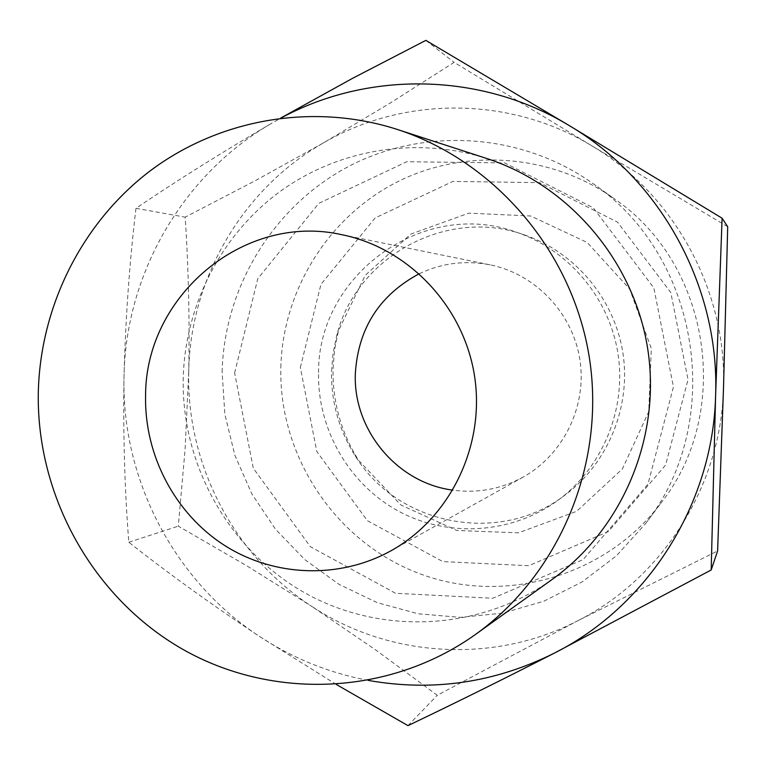 <?xml version="1.0" encoding="UTF-8"?>
<svg xmlns="http://www.w3.org/2000/svg" width="766" height="766" viewBox="0 0 766 766"><rect width="100%" height="100%" fill="white"/><g stroke="black" fill="none" stroke-linecap="round" stroke-linejoin="round"><path stroke-width="0.57" stroke-dasharray="3.83 2.87" d="M727.7 226.717L591.831 145.818C674.339 194.497 727.231 291.128 723.487 388.506C721.112 485.97 662.571 577.918 578.129 620.565L717.608 550.946M591.831 145.818L454.114 62.362L389.712 103.362L323.386 142.936C403.711 95.97 509.878 95.932 591.831 145.818M323.386 142.936L255.011 180.833L185.19 217.151C188.522 268.157 189.7 319.614 188.733 371.529C190.284 278.862 242.382 188.991 323.386 142.936M188.733 371.529L185.113 449.144L178.306 526.165L246.001 565.327L312.03 606.548C234.032 556.202 186.176 464.196 188.733 371.529M368.369 680.419C329.313 673.046 293.206 658.501 260.057 636.795C212.058 604.929 168.3 573.418 128.803 542.242C124.666 489.685 123.067 434.389 124.015 376.355C125.538 318.244 129.531 262.221 135.975 208.304C176.917 180.565 222.322 152.108 272.217 122.953L281.026 118.041M336.437 684.545L260.057 636.795C174.016 580.781 121.306 478.913 124.015 376.355C125.634 273.788 182.844 174.217 272.217 122.953M551.424 579.967C479.056 631.194 380.645 635.34 304.945 592.932C229.264 550.342 181.398 465.221 183.218 378.27C185.027 305.806 220.761 235.602 278.862 192.381C337.145 149.514 415.536 135.965 485.931 158.236M419.28 273.721C441.838 263.054 465.45 260.095 490.116 264.835C535.434 273.969 572.7 313.045 579.891 359.599C587.158 406.133 563.498 454.678 523.082 477.132C501.021 489.129 477.62 493.467 452.888 490.144M318.57 372.439C317.766 274.946 423.837 197.81 516.696 232.299C568.899 250.08 609.334 298.204 617.99 353.681C626.569 409.168 602.641 467.289 558.28 500.064C512.186 534.017 448.273 538.058 398.607 511.219C348.951 484.294 317.239 429.008 318.57 372.439M331.544 371.175L332.999 353.672L336.513 336.456C355.539 257.223 446.645 206.648 524.404 234.923C575.189 252.215 614.495 298.999 622.911 352.915C631.241 406.842 607.974 463.344 564.829 495.229C499.308 545.756 397.161 525.198 354.993 455.464C338.84 429.697 331.027 401.604 331.544 371.175M333.038 368.523L334.637 349.449L338.457 330.692L365.238 275.339L410.825 234.08L468.802 213.149L530.714 215.993L587.254 242.544L629.69 289.05L651.32 348.501L648.735 411.715L622.413 468.907L576.587 511.353L518.448 532.839L456.862 530.484L400.905 504.995L358.593 460.376C340.994 432.292 332.473 401.681 333.038 368.523M300.32 367.508L320.954 284.349L375.139 217.937L452.945 181.418L539.503 182.634L617.52 222.159L670.805 292.564L688.031 379.563L665.587 465.077L608.453 531.508L528.77 565.72L442.825 561.593L367.45 520.746L316.846 451.605L300.32 367.508M280.835 367.345C282.75 291.118 327.36 218.339 395.313 182.911C463.296 147.685 550.132 153.171 614.14 198.653C710.254 263.724 733.196 411.419 661.345 502.573C606.059 576.396 504.459 605.255 420.41 573.973C336.207 542.903 278.632 456.775 280.835 367.345M222.121 372.027C224.179 287.087 273.539 205.91 349.047 166.232C424.584 126.773 521.359 132.671 592.855 183.476C700.258 256.131 725.977 421.683 645.661 523.484L616.534 555.704L582.179 581.892L543.822 601.224L502.764 613.154L460.385 617.348L418.083 613.786L377.217 602.641L339.06 584.372L304.791 559.601L275.454 529.162L251.918 494.041L234.884 455.33L224.85 414.234L222.121 372.027M234.616 372.985L257.778 278.719L318.838 203.335L406.736 161.731L504.746 162.938L593.267 207.778L653.829 287.872L673.438 386.916L647.95 484.217L583.089 559.64L492.787 598.256L395.572 593.296L310.441 546.752L253.326 468.285L234.616 372.985M578.129 620.565C494.118 664.4 389.358 657.735 312.03 606.548L375.713 649.97L437.29 695.26L578.129 620.565M128.803 542.242L178.306 526.165M135.975 208.304L185.19 217.151M425.858 40.368L454.114 62.362M407.962 725.632L437.29 695.26M474.671 635.033L476.749 633.539M396.089 129.052L398.521 129.847M391.014 550.764L523.082 477.132M341.933 234.722L490.116 264.835M558.28 500.064L564.829 495.229M516.696 232.299L524.404 234.923M354.993 455.464L358.593 460.376M336.513 336.456L338.457 330.692M645.661 523.484L661.345 502.573M592.855 183.476L614.14 198.653"/><path stroke-width="1.15" d="M711.183 569.981L717.608 550.946L723.487 388.506L727.7 226.717L722.099 218.214L715.607 395.515L711.183 569.981L554.268 653.168C501.95 679.911 453.185 704.069 407.962 725.632L336.437 684.545M281.026 118.041C368.456 70.549 481.345 72.196 569.301 125.614L722.099 218.214M280.643 118.088L352.743 78.228L425.858 40.368L569.301 125.614C660.876 179.579 719.762 287.135 715.607 395.515C712.983 503.98 647.854 606.117 554.268 653.168C494.769 682.774 432.8 691.851 368.369 680.419M38.3 392.508C40.253 306.122 82.096 222.341 150.634 170.521C219.382 119.132 312.269 102.548 396.089 129.052C494.769 160.515 572.891 251.899 589.427 358.115C605.887 464.349 559.161 575.122 474.671 635.033C388.477 695.997 271.767 700.134 182.289 649.051C92.839 597.739 36.395 496.157 38.3 392.508M398.521 129.847L485.931 158.236C568.793 184.692 633.999 260.756 647.749 349.057C661.431 437.367 622.365 529.632 551.424 579.967L476.749 633.539M145.588 396.166C145.023 296.04 244.076 212.412 341.933 234.722C408.546 248.117 463.794 306.41 474.527 375.962C485.395 445.496 450.427 517.797 391.014 550.764C339.281 579.46 274.008 576.922 224.505 545.392C175.069 513.699 144.41 455.416 145.588 396.166M452.888 490.144C397.152 483.087 352.982 429.87 355.338 373.588C358.172 328.317 379.476 295.025 419.28 273.721"/></g></svg>
